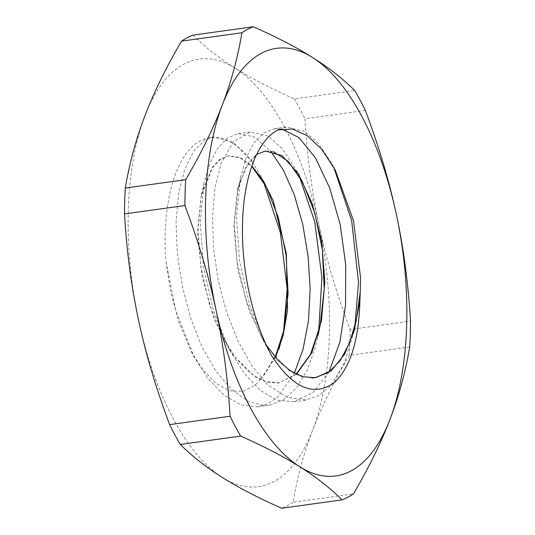<?xml version="1.0" encoding="UTF-8"?>
<svg xmlns="http://www.w3.org/2000/svg" width="535" height="535" viewBox="0 0 535 535"><rect width="100%" height="100%" fill="white"/><g stroke="black" fill="none" stroke-linecap="round" stroke-linejoin="round"><path stroke-width="0.4" stroke-dasharray="2.67 2.01" d="M252.38 162.011L259.04 172.999L263.434 181.659M283.523 331.874L283.155 333.673M279.009 348.927L264.143 375.068A115.821 52.142 -97.9 0 1 260.599 379.108M312.32 377.951L300.857 376.406L289.301 370.755L267.453 347.456L249.464 311.678L237.727 269.138L233.882 225.77L237.761 187.959L248.775 161.918L256.385 154.475L264.919 151.017L273.144 151.499M296.169 374.152L278.648 383.027L267.166 382.351L255.436 377.155L232.885 354.906L214.274 319.729L202.063 276.541L197.502 232.357L201.367 194.085L212.408 167.04L220.005 159.216L228.639 155.906L240.108 157.939L251.758 166.318M275.244 357.253L264.143 375.068M252.333 161.938L233.287 142.343L213.94 136.94L204.878 140.036L193.583 151.278L184.655 169.555L178.63 193.55L176.048 221.958L177.299 253.369L182.214 285.917L190.473 317.623L201.769 346.533L215.679 370.829L231.408 389.413L248.039 401.324L264.685 405.63L269.667 405.289L283.898 399.665L296.617 387.694L307.264 370.1L315.296 347.583L318.673 331.881M299.286 176.309L296.022 169.762L282.681 149.218L268.329 136.171L250.22 132.085L233.621 141.614L220.888 163.891L214.99 187.919L212.482 216.575L213.505 248.019L218.18 280.4L226.506 311.898L237.935 340.842L251.778 365.579L267.346 384.458L286.62 397.284L305.866 399.939L318.967 395.499L330.77 385.681L344.219 363.392L353.528 333.225L354.899 326.156M333.713 167.188L331.479 162.874L318.626 143.734L304.783 131.503L286.452 126.982L277.825 129.945M266.29 345.068L260.057 334.295L245.933 299.894L236.965 261.548L234.31 223.643L237.821 190.299L245.438 167.776L256.666 154.401M296.45 374.286L279.103 382.766L264.598 381.448L249.925 372.962L235.841 358.062L223.102 337.913L209.366 304.395L200.879 266.764L198.05 229.348L201.173 196.586L212.355 167.97L220.213 159.557L229.114 155.738L240.382 157.611L251.885 165.964M275.478 357.527L260.632 379.201M260.585 379.241L255.416 384.946L243.178 391.459L229.736 390.811L215.946 383.408L202.631 369.645L191.383 351.676L179.165 322.859L170.846 292.652L165.776 260.659L175.868 311.036L193.724 356.149L208.215 379.027L224.279 395.459L241.031 404.868L257.556 406.821L268.149 403.698L277.939 396.876L294.357 373.236M270.85 354.391L266.497 346.553L250.039 306.287L239.58 261.194L236.497 216.428L240.683 176.804L246.307 157.457L254.031 142.624L263.561 133.034L274.395 128.821L281.631 128.935M328.844 372.246L312.955 392.583L293.802 401.705L277.157 400.187L260.298 390.403L244.1 373.203L229.421 349.91L213.391 310.641L203.494 266.363L200.25 222.139L203.989 183.184L209.727 163.603L217.611 148.382L227.214 138.13L238.095 133.469L254.259 136.947L270.57 151.017M252.306 162.031A136.612 61.498 82.1 0 0 210.054 137.555A136.612 61.498 82.1 0 0 165.776 260.659M409.71 346.934L349.295 355.32C333.7 382.003 321.508 406.881 312.721 429.953C303.84 453.038 297.286 477.133 293.066 502.238L353.474 493.852M192.928 35.136C205.112 47.167 219.196 58.188 235.166 68.199C251.049 78.224 270.77 88.456 294.324 98.908L354.738 90.522M365.338 110.377L304.93 118.763C307.204 156.688 311.912 192.192 319.054 225.282C326.103 258.385 336.448 293.106 350.097 329.453L410.505 321.067M138.618 320.452A215.846 97.169 82.1 0 0 222.507 477.534A215.846 97.169 82.1 0 0 312.721 429.953A215.846 97.169 82.1 0 0 319.054 225.282A215.846 97.169 82.1 0 0 235.166 68.199A215.846 97.169 82.1 0 0 144.952 115.781A215.846 97.169 82.1 0 0 138.618 320.452M294.324 98.908A241.746 108.832 -97.9 0 1 304.93 118.763M293.066 502.238A241.746 108.832 -97.9 0 1 281.664 508.25M350.097 329.453A241.746 108.832 -97.9 0 1 349.295 355.32M260.284 175.32L262.384 179.325M353.688 332.456L353.528 333.225M297.012 171.641L296.022 169.762M317.95 335.973L317.315 339.003M335.278 170.09L332.215 164.252M265.387 150.863L264.905 150.93M229.14 155.899L228.652 155.966M315.356 377.784L314.874 377.85M279.109 382.819L278.628 382.886M191.376 351.676L193.724 356.149M266.497 346.553L260.057 334.288M240.683 176.804L237.821 190.286M229.421 349.91L223.088 337.886M203.989 183.184L201.18 196.552M257.556 406.801L269.647 405.122M293.815 401.765L305.886 400.093M210.054 137.555L213.946 137.013M238.122 133.656L250.206 131.978M274.368 128.627L286.446 126.949"/><path stroke-width="0.8" d="M263.434 181.659L280.36 232.585L287.168 288.974L283.523 331.874M251.758 166.318L266.276 186.748L278.354 217.671L286.018 254.673L288.111 293.514L283.938 329.975L279.009 348.927M360.189 292.204L356.37 319.863L349.643 342.641L340.213 360.664L328.41 372.541L314.854 377.723L312.32 377.951M273.144 151.499L288.258 161.403L302.409 181.873L314.754 212.763L322.344 249.771L324.217 288.913L320.131 325.594L310.494 354.377L296.169 374.152M283.938 329.975L275.244 357.253M360.242 291.348L360.583 278.019L353.474 220.694L335.278 170.09L321.789 149.399L307.518 135.81L292.424 129.029L277.825 129.945A136.612 61.498 82.1 0 0 270.884 354.31M318.673 331.881L321.916 277.518L314.754 221.811L299.286 176.309M354.899 326.156L358.537 282.226L351.622 220.427L333.713 167.188M270.904 354.484C292.351 388.009 313.477 397.391 334.288 382.612C350.358 367.632 358.898 340.3 359.908 300.623A115.821 52.142 82.1 0 0 360.195 291.428M359.908 300.623L354.317 330.329L344.527 354.377L331.232 370.762L315.349 377.743L302.857 376.687L290.171 370.735L277.805 360.115L266.29 345.068M256.666 154.401L265.407 151.03L282.206 155.698L298.557 174.056L312.34 203.975L321.675 241.305L324.845 281.744L321.475 320.572L311.805 352.839L296.45 374.286M251.885 165.964L263.287 180.763L273.285 200.986L286.325 253.349L287.562 310.113L283.082 335.706L275.478 357.527M281.631 128.935L298.971 137.602L315.503 157.939L329.714 187.999L340.233 224.687L345.717 264.905L345.543 305.304L339.859 342.286L328.844 372.246M270.57 151.017L283.369 170.097L294.324 194.86L302.69 224.138L308.086 256.104L310.146 288.82L308.534 320.365L303.131 348.967L294.357 373.236M184.903 205.547C198.552 241.894 208.897 276.615 215.946 309.718C223.088 342.808 227.796 378.312 230.07 416.237L169.662 424.623C156.013 388.276 145.667 353.555 138.618 320.452C131.476 287.362 126.768 251.858 124.494 213.933L184.903 205.547A241.746 108.832 82.1 0 1 185.705 179.68L125.29 188.066C129.517 162.961 136.071 138.866 144.952 115.781C153.739 92.709 165.924 67.831 181.525 41.148L241.934 32.762C237.714 57.867 231.16 81.962 222.279 105.047C213.492 128.119 201.3 152.997 185.705 179.68M342.072 499.864L281.664 508.25C258.104 497.797 238.383 487.559 222.507 477.534C206.53 467.523 192.446 456.509 180.262 444.478L240.676 436.092C264.23 446.544 283.951 456.776 299.834 466.801C315.804 476.812 329.888 487.833 342.072 499.864A241.746 108.832 82.1 0 0 353.474 493.852C369.076 467.169 381.261 442.291 390.048 419.219C398.929 396.134 405.483 372.039 409.71 346.934A241.746 108.832 82.1 0 0 410.505 321.067C408.232 283.142 403.524 247.638 396.382 214.548C389.333 181.445 378.987 146.724 365.338 110.377A241.746 108.832 82.1 0 0 354.738 90.522C342.554 78.491 328.47 67.477 312.493 57.466C296.617 47.441 276.896 37.203 253.336 26.75L192.928 35.136A241.746 108.832 -97.9 0 0 181.525 41.148M180.262 444.478A241.746 108.832 -97.9 0 1 169.662 424.623M230.07 416.237A241.746 108.832 82.1 0 0 240.676 436.092M253.336 26.75A241.746 108.832 82.1 0 0 241.934 32.762M312.493 57.466A215.846 97.169 -97.9 0 1 396.382 214.548A215.846 97.169 -97.9 0 1 390.048 419.219A215.846 97.169 -97.9 0 1 299.834 466.801A215.846 97.169 -97.9 0 1 215.946 309.718A215.846 97.169 -97.9 0 1 222.279 105.047A215.846 97.169 -97.9 0 1 312.493 57.466M124.494 213.933A241.746 108.832 -97.9 0 1 125.29 188.066M262.384 179.325L266.276 186.742M356.377 319.816L353.688 332.456M302.395 181.853L297.012 171.641M320.137 325.574L317.95 335.973"/></g></svg>
